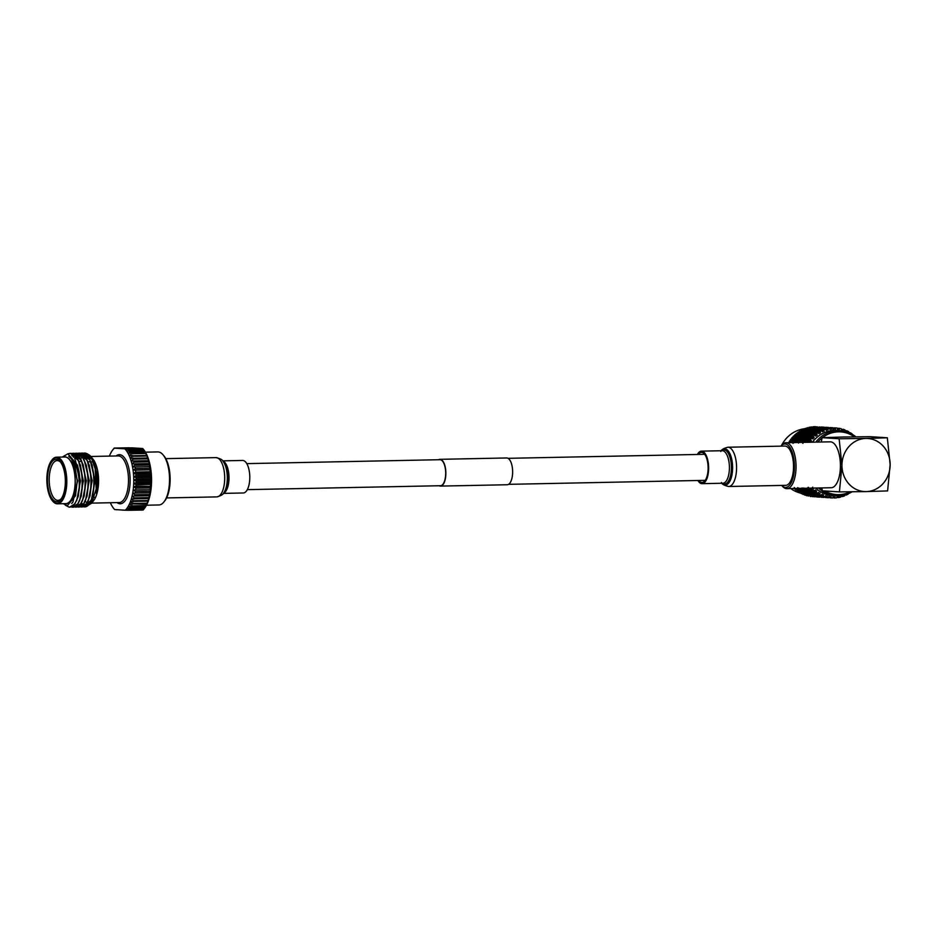 <?xml version="1.0" encoding="UTF-8"?>
<svg xmlns="http://www.w3.org/2000/svg" width="937" height="937" viewBox="0 0 937 937"><rect width="100%" height="100%" fill="white"/><g stroke="black" fill="none" stroke-linecap="round" stroke-linejoin="round"><path stroke-width="1.41" d="M246.782 463.628L439.945 459.704A13.013 5.481 88.8 0 1 440.144 459.704A13.013 5.481 88.8 0 1 445.696 472.834A13.013 5.481 88.8 0 1 440.472 485.717A13.013 5.481 88.8 0 1 440.285 485.717M438.621 459.727A13.387 5.645 88.8 0 1 439.945 459.329A13.387 5.645 88.8 0 1 440.144 459.329A13.387 5.645 88.8 0 1 445.86 472.834A13.387 5.645 88.8 0 1 440.484 486.092A13.387 5.645 88.8 0 1 440.285 486.092A13.387 5.645 88.8 0 1 439.148 485.753M506.519 457.982A13.387 5.645 88.8 0 1 506.718 457.97A13.387 5.645 88.8 0 1 506.929 457.982A13.387 5.645 88.8 0 1 512.633 471.487A13.387 5.645 88.8 0 1 507.268 484.745A13.387 5.645 88.8 0 1 507.058 484.734M698.334 454.457A15.039 6.336 88.8 0 1 701.473 452.36A15.039 6.336 88.8 0 1 708.114 467.809A15.039 6.336 88.8 0 1 702.082 482.438A15.039 6.336 88.8 0 1 698.861 480.47M784.855 446.071A19.642 8.281 88.8 0 1 793.534 466.239A19.642 8.281 88.8 0 1 785.651 485.343L728.693 486.502A19.642 8.281 88.8 0 0 736.576 467.399A19.642 8.281 88.8 0 0 727.897 447.23L784.855 446.071M697.397 454.468A16.269 6.852 88.8 0 1 701.438 451.142A16.269 6.852 88.8 0 1 708.63 467.844A16.269 6.852 88.8 0 1 702.106 483.668A16.269 6.852 88.8 0 1 697.924 480.494M223.346 493.389L243.269 492.979A16.269 6.852 -91.2 0 0 249.792 477.167A16.269 6.852 -91.2 0 0 242.613 460.454L222.678 460.863M820.765 487.943A31.425 28.485 93.7 0 0 822.042 488.997M824.923 490.965A31.425 28.485 93.7 0 0 850.187 491.808M852.12 491.784A32.654 29.597 -86.3 0 1 836.038 495.802A32.654 29.597 -86.3 0 1 818.575 487.99M790.758 488.552A32.654 29.597 93.7 0 0 796.11 491.62A32.654 29.597 93.7 0 0 800.854 493.178M836.038 495.802L832.876 495.591A32.654 29.597 -86.3 0 1 815.694 488.048M815.588 495.474L816.49 496.821M811.735 495.427L812.367 496.669M811.02 496.54A35.044 31.764 -86.3 0 1 810.224 496.434L811.02 496.54M807.097 495.79A35.044 31.764 -86.3 0 1 806.324 495.568L807.928 494.853L808.408 496.106M805.035 495.158A35.044 31.764 -86.3 0 1 804.567 494.994L807.436 495.24L805.035 495.158M803.302 494.49A35.044 31.764 -86.3 0 1 802.927 494.338A35.044 31.764 -86.3 0 1 802.552 494.174L804.215 493.752L804.567 494.994M812.742 489.313A35.044 31.764 93.7 0 0 814.265 490.707L811.688 489.899L813.808 488.294L812.402 488.306L812.719 487.158M815.869 491.995A35.044 31.764 93.7 0 0 817.544 493.167L814.897 492.475L816.818 490.906L815.424 491.07L815.612 489.934L814.265 490.707M819.289 494.221A35.044 31.764 93.7 0 0 821.081 495.146L818.376 494.584L820.109 493.085L818.739 493.389L818.786 492.288L817.544 493.167M822.932 495.954A35.044 31.764 93.7 0 0 824.829 496.622L822.077 496.188L823.611 494.783L822.288 495.228L822.217 494.174L821.081 495.146M826.75 497.16A35.044 31.764 93.7 0 0 828.718 497.57L825.93 497.266L827.301 495.978L826.036 496.551L825.848 495.568L824.829 496.622M830.686 497.84A35.044 31.764 93.7 0 0 831.716 497.922L829.889 497.805L831.096 496.657L829.901 497.348L829.608 496.458L828.718 497.57M831.716 497.922A35.044 31.764 93.7 0 0 832.688 497.969L833.438 496.809L833.848 497.606L834.949 496.809L834.68 497.957A35.044 31.764 93.7 0 0 836.671 497.816L837.291 496.633L837.783 497.324L837.291 496.633M837.186 496.481L837.983 497.559L838.791 496.423L837.783 497.324M838.65 497.524A35.044 31.764 93.7 0 0 840.618 497.102L841.098 495.919L841.672 496.493L842.562 495.509L842.55 496.551A35.044 31.764 93.7 0 0 844.46 495.86L846.216 494.08L846.322 495.052A35.044 31.764 93.7 0 0 848.137 494.104L848.348 492.967M849.262 493.19L849.672 492.159M804.051 440.413L804.988 439.687M797.516 441.128L796.895 439.886L799.226 438.879L799.8 440.074L797.516 441.128L798.125 442.276M799.343 441.058L800.221 440.296M781.739 485.425A21.727 9.159 -91.2 0 0 785.37 487.416A21.727 9.159 -91.2 0 0 794.412 466.298A21.727 9.159 -91.2 0 0 785.136 443.986A21.727 9.159 -91.2 0 0 780.943 446.153L781.458 445.45A22.956 9.675 88.8 0 1 785.897 442.732A22.956 9.675 88.8 0 1 786.248 442.744A22.956 9.675 88.8 0 1 796.04 465.9A22.956 9.675 88.8 0 1 786.834 488.634A22.956 9.675 88.8 0 1 786.483 488.622A22.956 9.675 88.8 0 1 782.29 486.092L781.716 485.425M830.861 487.72A22.956 9.675 -91.2 0 0 831.201 487.732A22.956 9.675 -91.2 0 0 840.419 464.998A22.956 9.675 -91.2 0 0 830.615 441.842A22.956 9.675 -91.2 0 0 830.276 441.831L785.897 442.732M839.13 438.762L865.905 438.446A26.576 24.093 93.7 0 0 841.953 465.502L839.13 438.762L822.065 437.661L843.487 437.005L870.274 436.689L887.327 437.79L890.15 464.529A26.576 24.093 93.7 0 0 865.905 438.446L887.327 437.79M887.608 490.918L890.15 464.529A26.576 24.093 93.7 0 1 866.186 491.585L887.608 490.918M822.065 437.661L821.362 442.006M821.854 487.919L822.346 490.801L839.411 491.902L866.186 491.585A26.576 24.093 93.7 0 1 841.953 465.502L839.411 491.902M853.806 435.307A35.044 31.764 93.7 0 0 853.666 435.19L853.068 434.944M853.338 436.021L853.666 435.19M852.131 435.049L852.061 433.901A35.044 31.764 93.7 0 0 850.386 432.73L848.641 433.21M839.224 428.326L837.737 429.333L838.346 428.56L839.341 429.497L839.224 428.326A35.044 31.764 93.7 0 1 841.18 428.724L841.637 429.978L842.222 429.357L843.101 430.388L843.113 429.263A35.044 31.764 93.7 0 1 844.998 429.942L845.326 431.172L845.959 430.692L846.72 431.781L846.849 430.739A35.044 31.764 93.7 0 1 848.653 431.676L848.84 432.882L849.519 432.531L850.152 433.667L850.386 432.73M846.849 430.739L845.174 431.418M843.113 429.263L841.52 430.118M838.556 428.244L837.444 429.521M838.346 428.56L837.842 429.298L837.245 428.057A35.044 31.764 93.7 0 0 836.226 427.975A35.044 31.764 93.7 0 0 835.254 427.928L833.063 429.24M833.262 427.928A35.044 31.764 93.7 0 0 831.26 428.08L833.227 427.904L834 429.146L834.375 427.858M834.41 428.303L835.499 429.146L835.254 427.928M830.592 428.092L830.041 429.369L830.475 428.584L831.646 429.322L831.26 428.08M833.028 427.776L830.264 427.659L833.028 427.776M830.393 427.787L829.772 429.017L830.463 427.869M832.97 427.764L829.995 427.577L828.671 428.947M830.264 427.659L829.503 428.795L829.995 427.577M829.245 428.279L829.28 428.361A35.044 31.764 93.7 0 0 827.312 428.783L829.245 428.279L830.041 429.369L829.175 428.139L826.422 428.256L829.175 428.139M826.645 428.841L826.247 430.177L826.586 429.415L827.839 430.036L827.312 428.783M826.422 428.256L825.942 429.568L826.493 428.443M828.835 427.612L826.2 427.811L828.776 427.553M826.2 427.811L825.661 429.087L826.27 427.951M829.046 427.881L830.147 429.533L830.475 428.584M826.001 427.495L825.392 428.736L826.071 427.588M825.872 427.366L825.122 428.514L825.673 427.295L828.577 427.483L825.602 427.295L824.291 428.666M825.602 427.295L824.853 428.432L825.673 427.295M825.333 429.216L825.38 429.333A35.044 31.764 93.7 0 0 823.471 430.024L822.616 429.544L825.333 429.216L826.247 430.177L825.251 428.97L822.346 428.783L825.251 428.97M822.815 430.13L822.569 431.5L822.815 430.786L824.138 431.266L823.471 430.024M822.522 429.275L822.206 430.633L822.616 429.544M824.865 427.998L822.264 428.56L824.865 427.998L825.661 429.087L824.794 427.846L822.03 427.975L824.794 427.846M822.264 428.56L821.866 429.896L822.346 428.783M822.03 427.975L821.562 429.287L822.1 428.162M824.455 427.331L821.819 427.53L824.384 427.272M821.819 427.53L821.269 428.795L821.89 427.659M825.38 429.333L824.583 427.495M821.62 427.213L820.999 428.455L821.69 427.307M821.046 427.12L820.191 428.209L821.222 427.014L824.185 427.19L821.292 427.003L820.73 428.232L821.491 427.085M821.222 427.014L820.472 428.15L821.292 427.003M821.011 427.12L819.969 428.338M821.562 430.68L821.608 430.844A35.044 31.764 93.7 0 0 819.793 431.793L818.903 431.184L821.562 430.68L822.569 431.5L821.444 430.352L818.774 430.821L818.54 430.165L821.234 429.743L821.444 430.352M819.161 431.934L819.067 433.327L819.231 432.648L820.601 432.988L819.793 431.793M818.774 430.821L818.61 432.215L818.903 431.184M820.953 428.935L818.434 429.849L818.235 429.263L820.953 428.935L821.866 429.896L820.859 428.689L818.142 428.994L820.859 428.689M818.434 429.849L818.188 431.219L818.54 430.165M821.234 429.743L822.206 430.633L821.14 429.451M818.142 428.994L817.814 430.352L818.235 429.263M820.472 427.717L817.884 428.279L820.472 427.717L821.269 428.795L820.402 427.565L817.65 427.694L820.402 427.565M817.884 428.279L817.486 429.614L817.966 428.502M817.65 427.694L817.169 428.994L817.72 427.869M820.074 427.049L817.439 427.249L820.004 426.991M817.439 427.249L816.888 428.514L817.497 427.377M821.222 428.713L820.203 427.213M817.24 426.932L816.619 428.174L817.298 427.026M817.029 426.768L816.35 427.951L817.099 426.803M817.966 432.648L818.036 432.859A35.044 31.764 93.7 0 0 816.338 434.042L815.389 433.316L817.966 432.648L819.067 433.327L817.814 432.238L815.213 432.871L814.921 432.051L817.544 431.465L817.814 432.238M815.729 434.218L815.799 435.623L817.275 435.19L816.338 434.042M817.169 430.399L817.415 431.09L814.768 431.641L814.511 430.903L817.169 430.399L818.188 431.219L817.052 430.06L814.382 430.54L814.159 429.884L817.052 430.06M817.544 431.465L818.61 432.215L817.415 431.09M814.382 430.54L814.218 431.934L814.511 430.903M816.572 428.654L814.054 429.556L813.843 428.982L816.572 428.654L817.486 429.614L816.478 428.408L813.749 428.713L816.478 428.408M814.054 429.556L813.808 430.938L814.159 429.884M816.853 429.462L817.814 430.352L816.748 429.169M813.749 428.713L813.433 430.071L813.843 428.982M816.092 427.436L813.492 427.998L816.092 427.436L816.888 428.514L816.022 427.284L813.257 427.413L816.022 427.284M813.492 427.998L813.093 429.333L813.574 428.221M813.257 427.413L812.789 428.713L813.339 427.588M815.682 426.768L812.941 426.78A35.044 31.764 -86.3 0 1 813.421 426.745L814.78 426.686A35.044 31.764 -86.3 0 1 815.577 426.686M813.047 426.967L812.496 428.232L813.117 427.096M816.818 428.42L815.811 426.932M814.628 435.096L814.721 435.342A35.044 31.764 93.7 0 0 813.164 436.747L812.133 435.916L814.628 435.096L815.799 435.623L814.429 434.604L811.922 435.4L811.524 434.417L814.066 433.679L814.429 434.604M812.578 436.97L812.812 438.34L814.218 437.825L813.164 436.747M813.585 432.367L813.902 433.222L811.337 433.936L810.997 433.035L813.585 432.367L814.686 433.046L813.433 431.957L810.833 432.589L810.528 431.77L813.152 431.184L813.433 431.957M814.066 433.679L815.213 434.276L813.902 433.222M812.789 430.118L813.023 430.809L810.388 431.36L810.118 430.622L812.789 430.118L813.808 430.938L812.672 429.778L810.001 430.259L809.767 429.591L812.672 429.778M813.152 431.184L814.218 431.934L813.023 430.809M812.18 428.373L809.662 429.275L809.463 428.701L812.18 428.373L813.093 429.333L812.098 428.127L809.193 427.94L812.098 428.127M809.662 429.275L809.416 430.657L809.767 429.591M812.461 429.181L813.433 430.071L812.356 428.888M809.369 428.432L809.041 429.79L809.463 428.701M811.7 427.155L808.982 427.377A35.044 31.764 -86.3 0 1 809.463 427.272L811.7 427.155L812.496 428.232L810.798 427.038A35.044 31.764 -86.3 0 1 811.594 426.921L811.629 427.003M809.099 427.705L808.713 429.041L809.193 427.94M811.583 437.989L811.7 438.258A35.044 31.764 93.7 0 0 810.318 439.875L809.205 438.938L812.812 438.34L811.337 437.427L808.936 438.352L808.432 437.239L810.868 436.349L811.337 437.427M809.755 440.121L810.142 441.444L811.489 440.87L810.318 439.875M808.936 438.352L809.205 438.938M810.236 434.815L810.646 435.822L808.186 436.677L807.741 435.635L810.236 434.815L811.419 435.33L810.036 434.323L807.53 435.119L807.144 434.136L809.685 433.398L810.036 434.323M810.868 436.349L812.074 436.783L810.646 435.822M809.193 432.086L809.509 432.941L806.956 433.655L806.605 432.753L809.193 432.086L810.306 432.765L809.041 431.676L806.441 432.308L806.148 431.488L808.772 430.903L809.041 431.676M809.685 433.398L810.821 433.995L809.509 432.941M808.397 429.837L808.643 430.528L805.996 431.079L805.738 430.341L808.397 429.837L809.416 430.657L808.291 429.497L805.609 429.978L805.387 429.31L808.081 428.888L808.291 429.497M808.772 430.903L809.837 431.652L808.643 430.528M805.609 429.978L805.445 431.371L805.738 430.341M807.788 428.08L805.106 428.525A35.044 31.764 -86.3 0 1 805.574 428.35L807.788 428.08L808.713 429.041L806.874 427.928A35.044 31.764 -86.3 0 1 807.659 427.705L807.706 427.846M805.27 428.994L805.035 430.376L805.387 429.31M806.628 442.334L809.041 441.573A35.044 31.764 93.7 0 0 808.549 442.276M807.999 439.441L808.572 440.636L806.288 441.69L805.668 440.449L809.24 439.711L807.717 438.844L805.375 439.84L804.813 438.657L807.19 437.708L807.717 438.844M806.288 441.69L805.668 440.449M808.889 441.268L810.142 441.444L808.572 440.636M805.375 439.84L805.761 441.163L804.18 440.355L801.908 441.409L801.287 440.167L803.606 439.16L804.18 440.355M806.488 436.068L806.944 437.146L804.543 438.071L804.051 436.958L807.682 436.501L806.265 435.541L803.805 436.396L803.36 435.354L805.855 434.534L806.265 435.541M804.543 438.071L804.813 438.657M807.19 437.708L808.42 438.059L806.944 437.146M805.293 433.117L805.656 434.042L803.15 434.827L802.751 433.854L805.293 433.117L806.441 433.714L805.129 432.66L802.564 433.374L802.224 432.472L804.813 431.805L805.129 432.66M805.855 434.534L807.026 435.049L805.656 434.042M804.391 430.61L804.66 431.383L802.06 432.027L801.756 431.196L804.391 430.61L805.445 431.371L804.251 430.235L801.615 430.797L801.393 430.188A35.044 31.764 -86.3 0 1 801.838 429.954L804.016 429.544L804.251 430.235M804.813 431.805L805.914 432.484L804.66 431.383M802.927 443.353L802.236 442.053L804.496 440.987L804.942 442.346M801.908 441.409L802.236 442.053M804.496 440.987L805.761 441.163L803.325 438.563L800.983 439.558L800.421 438.375L802.81 437.427L803.325 438.563M800.983 439.558L801.287 440.167M803.606 439.16L804.848 439.418L802.564 436.853L800.151 437.79L799.659 436.665L802.095 435.787L802.564 436.853M800.151 437.79L800.421 438.375M802.81 437.427L804.04 437.778L801.873 435.26L799.413 436.115L798.98 435.073L801.463 434.253L801.873 435.26M802.095 435.787L803.302 436.22L801.276 433.761L798.757 434.545L798.371 433.573L800.912 432.824L801.276 433.761M801.463 434.253L802.646 434.768L800.737 432.379L798.183 433.093L797.902 432.355A35.044 31.764 -86.3 0 1 798.312 432.062L800.421 431.524L800.737 432.379M800.912 432.824L802.06 433.433L801.533 432.191L799.484 431.289A35.044 31.764 -86.3 0 1 800.186 430.868L800.268 431.102M798.547 443.06L797.856 441.772L800.116 440.706L800.76 441.959L799.765 442.451M800.116 440.706L801.369 440.882L802.365 442.709L800.76 441.959M799.226 438.879L800.467 439.137L801.369 440.882L799.8 440.074M796.345 442.522L797.984 442.428L797.856 441.772M798.418 437.146L798.945 438.282L796.602 439.266L796.04 438.094L799.648 437.485L798.172 436.572L795.771 437.509L795.267 436.384L797.715 435.506L798.172 436.572M796.602 439.266L796.895 439.886M797.715 435.506L798.921 435.939L800.467 439.137L798.945 438.282M795.771 437.509L796.04 438.094M797.082 433.972L797.492 434.967L795.033 435.834L794.67 434.979A35.044 31.764 -86.3 0 1 795.044 434.627L798.254 434.487L796.122 433.714A35.044 31.764 -86.3 0 1 796.766 433.187L796.883 433.48M797.902 432.355L798.921 435.939L797.492 434.967M795.724 440.425L796.368 441.678L794.154 442.779L793.475 441.491L796.989 440.601L795.419 439.793L793.135 440.847L792.515 439.605L794.834 438.598L795.419 439.793M794.834 438.598L796.087 438.856L797.984 442.428L796.368 441.678M793.135 440.847L793.475 441.491M794.037 436.853L794.553 438.001L792.21 438.984L791.753 438.024A35.044 31.764 -86.3 0 1 792.093 437.626L795.267 437.204L793.053 436.572A35.044 31.764 -86.3 0 1 793.639 435.963L793.791 436.291M792.21 438.984L792.515 439.605M794.67 434.979L796.087 438.856L794.553 438.001M791.203 442.627L792.327 442.053L793.042 443.365M791.343 440.144L791.988 441.397L789.774 442.498L789.212 441.444A35.044 31.764 -86.3 0 1 789.493 441.011L792.597 440.32L790.336 439.828A35.044 31.764 -86.3 0 1 790.851 439.148L791.027 439.512M792.327 442.053L793.604 442.147L791.988 441.397M810.165 488.154L810.915 488.505L810.435 489.372L812.402 488.306M814.171 490.894L815.612 489.934M813.597 492.03L811.067 491.105L811.465 490.32L813.96 491.293L813.597 492.03L815.354 490.367L815.424 491.07M810.435 489.372L808.01 488.318L808.526 487.392M812.145 489.055L812.402 487.673L810.915 488.505M809.779 490.613L807.307 489.618L807.764 488.763L810.2 489.805L809.779 490.613L811.641 488.938L811.688 489.899M806.523 488.212L806.043 489.091L807.261 488.645L808.022 487.392L808.01 488.318M817.474 493.319L818.786 492.288M817.029 494.209L814.417 493.448L814.721 492.815L817.31 493.635L817.029 494.209L818.587 492.639L818.739 493.389M815.249 491.773L815.354 490.367L813.96 491.293M813.082 493.038L810.505 492.194L810.868 491.492L813.41 492.382L813.082 493.038L814.745 491.421L814.897 492.475M811.465 490.32L811.641 488.938L810.2 489.805M809.205 491.738L806.675 490.824L807.085 490.039L809.58 491.011L809.205 491.738L810.962 490.086L811.067 491.105M806.043 489.091L803.63 488.025M805.398 490.332L802.915 489.337L803.384 488.482L805.82 489.524L805.398 490.332L807.261 488.645L807.307 489.618M807.764 488.763L808.022 487.392M821.023 495.263L822.217 494.174M820.695 495.907L818.247 494.841L820.695 495.907L822.054 494.431L822.288 495.228M818.645 494.033L818.587 492.639L817.31 493.635M816.642 494.982L813.984 494.303L814.265 493.752L816.642 494.982L818.106 493.448L818.376 494.584M814.721 492.815L814.745 491.421L813.41 492.382M812.637 493.928L810.025 493.167L810.341 492.534L812.929 493.354L812.637 493.928L814.194 492.358L814.417 493.448M810.868 491.492L810.962 490.086L809.58 491.011M808.701 492.757L806.125 491.913L806.488 491.199L809.029 492.101L808.701 492.757L810.353 491.14L810.505 492.194M807.085 490.039L807.261 488.645L805.82 489.524M804.813 491.457L802.295 490.543L802.693 489.758L805.188 490.73L804.813 491.457L806.581 489.805L806.675 490.824M802.142 487.931L801.662 488.809L800.596 488.353M801.662 488.809L802.904 488.306M801.006 490.051L798.535 489.055L798.992 488.2L801.428 489.243L801.006 490.051L802.868 488.364L802.915 489.337M824.783 496.692L825.848 495.568M824.443 497.172L821.538 496.985L824.525 497.078L821.972 496.364L824.525 497.078L825.72 495.732L826.036 496.551M822.276 495.802L822.054 494.431L820.906 495.497M820.402 496.411L817.896 495.521L820.402 496.411L821.679 495.005L822.077 496.188M818.247 494.841L818.106 493.448L816.888 494.49M816.303 495.626L813.855 494.56L816.303 495.626L817.673 494.15L818.013 495.31M814.265 493.752L814.194 492.358L812.929 493.354M812.262 494.701L809.603 494.022L809.884 493.471L812.262 494.701L813.714 493.167L813.984 494.303M810.341 492.534L810.353 491.14L809.029 492.101M808.256 493.647L805.644 492.885L805.949 492.253L808.549 493.073L808.256 493.647L809.814 492.066L810.025 493.167M806.488 491.199L806.581 489.805L805.188 490.73M804.309 492.475L801.744 491.632L802.095 490.918L804.637 491.82L804.309 492.475L805.972 490.847L806.125 491.913M802.693 489.758L802.868 488.364L801.428 489.243M800.432 491.175L797.902 490.262L798.312 489.477L800.807 490.449L800.432 491.175L802.189 489.524L802.295 490.543M797.75 487.65L797.036 488.423M797.282 488.528L798.488 488.083L798.535 489.055M826.094 497.067L825.72 495.732L824.689 496.844M825.848 497.348L828.613 497.652L825.708 497.465L825.403 496.048L825.93 497.266M821.972 496.364L821.679 495.005L820.589 496.095M820.062 496.891L817.158 496.704L820.168 496.762L817.591 496.083L820.144 496.786L821.327 495.45L821.796 496.657M817.896 495.521L817.673 494.15L816.525 495.216M816.01 496.13L813.515 495.24L816.01 496.13L817.287 494.724L817.685 495.907M813.855 494.56L813.714 493.167L812.508 494.209M811.922 495.333L809.474 494.279L811.922 495.333L813.293 493.869L813.621 495.029M809.884 493.471L809.814 492.066L808.549 493.073M807.87 494.42L805.223 493.74L805.492 493.19L807.87 494.42L809.334 492.885L809.603 494.022M805.949 492.253L805.972 490.847L804.637 491.82M803.876 493.366L801.252 492.604L801.568 491.972L804.157 492.792L803.876 493.366L805.433 491.784L805.644 492.885M802.095 490.918L802.189 489.524L800.807 490.449M799.929 492.194L797.832 491.503A35.044 31.764 -86.3 0 1 797.41 491.222L797.715 490.637L800.257 491.538L799.929 492.194L801.592 490.566L801.744 491.632M795.829 488.446L797.047 488.962L796.626 489.77L794.599 488.962A35.044 31.764 -86.3 0 1 794.225 488.622L794.599 487.919M796.626 489.77L798.488 488.083L797.047 488.962M796.298 490.391A35.044 31.764 -86.3 0 1 795.665 489.875L796.298 490.391L797.809 489.243L797.902 490.262M798.312 489.477L798.488 488.083M833.075 496.551L833.848 497.606M829.222 496.563L829.889 497.805L829.222 496.563M825.638 497.5L828.402 497.711L825.497 497.524L825.11 496.223L825.708 497.465M821.702 496.774L821.327 495.45L820.308 496.551M821.468 497.067L824.22 497.371L821.316 497.184L821.011 495.767L821.538 496.985M817.591 496.083L817.287 494.724L816.209 495.814M815.67 496.61L812.777 496.423L815.752 496.505L813.199 495.79L815.752 496.505L816.947 495.169L817.404 496.376M813.515 495.24L813.293 493.869L812.133 494.935M811.629 495.849L809.123 494.959L811.629 495.849L812.906 494.431L813.304 495.626M809.474 494.279L809.334 492.885L808.116 493.916M807.542 495.052L805.094 493.998L807.542 495.052L808.9 493.588L809.24 494.748M805.492 493.19L805.433 491.784L804.157 492.792M803.489 494.127L801.322 493.576A35.044 31.764 -86.3 0 1 800.877 493.354L803.489 494.127L804.953 492.604L805.223 493.74M801.568 491.972L801.592 490.566L800.257 491.538M799.683 492.686A35.044 31.764 -86.3 0 1 798.98 492.265L799.683 492.686L801.041 491.503L801.252 492.604M834 497.945L834.68 497.957M828.683 496.259L829.819 497.793M824.794 496.751L825.497 497.524M821.245 497.219L824.01 497.418L821.117 497.231L820.73 495.942L821.316 497.184M817.322 496.493L816.947 495.169L815.928 496.27M817.076 496.786L819.84 497.078L816.935 496.891L816.631 495.474L817.158 496.704M813.199 495.79L812.906 494.431L811.817 495.521M811.29 496.317L808.818 495.509L811.372 496.223L812.555 494.877L813.023 496.083M809.123 494.959L808.9 493.588L807.753 494.642M807.237 495.568L808.514 494.15L808.912 495.345M805.094 493.998L804.953 492.604L803.735 493.635M804.215 493.752L804.848 494.455M820.449 496.001L821.117 497.231L820.449 496.001M816.865 496.926L819.629 497.137L816.724 496.95L816.338 495.661L816.935 496.891M812.929 496.212L812.555 494.877L811.536 495.989M812.695 496.505L815.448 496.797L812.543 496.61L812.238 495.193L812.777 496.423M808.818 495.509L808.514 494.15L807.436 495.24M807.928 494.853L808.631 495.802M840.981 495.673L842.55 496.551M819.922 495.696L821.046 497.219M816.068 495.708L816.724 496.95L816.068 495.708M812.473 496.645L811.946 495.38L812.543 496.61M844.659 494.338L846.322 495.052M816.455 496.809L815.799 495.626L816.666 496.938M803.829 429.029L803.091 429.357A35.044 31.764 -86.3 0 1 803.829 429.029L805.035 430.376L803.899 429.216M789.212 441.444L789.458 442.287L788.439 442.674A35.044 31.764 -86.3 0 1 788.439 442.674L788.649 443.084M805.059 428.701A32.654 29.597 93.7 0 0 781.622 445.239M812.414 442.194A32.654 29.597 -86.3 0 1 837.081 430.423L840.231 430.633A32.654 29.597 -86.3 0 1 855.844 436.806M841.637 429.978L842.222 429.357M829.28 428.361L830.147 429.533M826.375 430.446L826.586 429.415M821.608 430.844L822.733 431.875L822.815 430.786M818.036 432.859L819.266 433.796L819.231 432.648M814.721 435.342L816.045 436.173L815.881 434.991M811.7 438.258L813.117 438.973L812.812 437.778M809.041 441.573L810.517 442.147L810.083 440.964M800.666 492.148L800.877 493.354M797.328 490.051L797.41 491.222M795.419 489.29L795.665 489.875M794.271 487.521L794.225 488.622M790.336 439.828L789.985 441.491M791.753 438.024L791.894 438.973L790.851 439.148M793.053 436.572L792.515 438.247M794.693 436.01L793.639 435.963M796.122 433.714L795.384 435.377M797.797 433.444L796.766 433.187M801.393 430.188L801.17 431.325L800.186 430.868M805.106 428.525L804.742 429.696M808.982 427.377L808.467 428.56L807.659 427.705M812.941 426.78L812.285 427.951L811.594 426.921M816.923 426.733L816.15 427.881M815.787 442.123A32.654 29.597 -86.3 0 1 840.231 430.633M854.368 436.829A31.425 28.485 93.7 0 0 822.428 437.649M822.018 437.977A31.425 28.485 93.7 0 0 817.837 442.077M800.421 431.524L801.533 432.191L801.17 431.325M804.016 429.544L810.517 442.147M808.549 495.931L808.174 494.595L807.144 495.708M804.731 494.677L804.52 493.295L803.36 494.361M801.1 492.897L801.041 491.503L799.765 492.511M797.715 490.637L797.809 489.243L796.415 490.156M791.894 438.973L793.838 442.569M808.467 428.56L813.117 438.973M812.285 427.951L816.045 436.173M816.619 428.174L819.266 433.796M820.999 428.455L822.733 431.875M158.482 504.949A26.529 11.174 -91.2 0 0 158.892 504.961A26.529 11.174 -91.2 0 0 164.022 501.822A26.529 11.174 -91.2 0 0 169.527 478.21A26.529 11.174 -91.2 0 0 163.061 454.843A26.529 11.174 -91.2 0 0 158.212 451.927A26.529 11.174 -91.2 0 0 157.814 451.915L145.422 452.161M142.846 448.647L127.678 448.952L142.846 448.647L143.584 449.514L142.822 448.6L126.483 448.928L114.22 448.144L132.14 447.851L142.705 448.53L143.584 449.514A33.146 13.961 88.8 0 1 144.837 451.224L143.185 449.151L128.709 449.444L127.022 451.587L129.47 450.615L143.947 450.322L144.837 451.224A33.146 13.961 88.8 0 1 146.008 453.215L144.45 451.165L129.974 451.47L128.193 453.578L130.688 452.794L145.153 452.501L146.008 453.215A33.146 13.961 88.8 0 1 147.086 455.476L145.622 453.473L131.145 453.766L129.283 455.839L147.086 455.476A33.146 13.961 88.8 0 1 148.081 457.97L146.699 456.026L132.222 456.331L130.266 458.334L148.081 457.97A33.146 13.961 88.8 0 1 148.96 460.676L147.659 458.825L133.195 459.118L131.157 461.039L148.96 460.676A33.146 13.961 88.8 0 1 149.721 463.569L131.918 463.932L148.948 463.698L149.721 463.569L148.503 461.824L134.038 462.128L131.918 463.932A33.146 13.961 -91.2 0 0 131.157 461.039A33.146 13.961 -91.2 0 0 130.266 458.334A33.146 13.961 -91.2 0 0 129.283 455.839A33.146 13.961 -91.2 0 0 128.193 453.578A33.146 13.961 -91.2 0 0 127.022 451.587A33.146 13.961 -91.2 0 0 125.781 449.877L127.678 448.952M113.869 448.495A34.985 14.746 88.8 0 1 113.974 448.354A34.985 14.746 88.8 0 1 114.197 448.062L129.365 447.781L114.197 448.062L113.471 449.081L114.22 448.144M114.548 509.482L113.775 508.568L114.654 509.552L125.218 510.232A33.146 13.961 -91.2 0 0 126.085 509.365L128.006 510.302L143.162 510.021A34.985 14.746 -91.2 0 0 143.396 509.728A34.985 14.746 -91.2 0 0 143.502 509.587L145.13 507.444L144.251 508.522L129.774 508.814L127.315 507.807L129.025 509.88L143.502 509.587M127.9 510.255L125.218 510.232M126.8 510.278L126.085 509.365A33.146 13.961 -91.2 0 0 127.315 507.807A33.146 13.961 -91.2 0 0 128.474 505.968L130.266 508.03L144.743 507.737L146.277 505.605L145.434 506.495L130.969 506.788L128.474 505.968A33.146 13.961 -91.2 0 0 129.529 503.848L131.426 505.875L145.891 505.582L147.343 503.485L146.523 504.176L129.529 503.848A33.146 13.961 -91.2 0 0 130.501 501.482L132.468 503.462L146.945 503.157L148.304 501.119L130.501 501.482A33.146 13.961 -91.2 0 0 131.344 498.882L133.405 500.78L147.882 500.487L149.159 498.519L131.344 498.882A33.146 13.961 -91.2 0 0 132.082 496.083L134.225 497.887L148.69 497.594L149.897 495.72L132.082 496.083A33.146 13.961 -91.2 0 0 132.691 493.108L134.905 494.806L149.37 494.513L150.506 492.757L132.691 493.108A33.146 13.961 -91.2 0 0 133.171 490.004L135.443 491.55L149.92 491.257L150.974 489.641L133.171 490.004A33.146 13.961 -91.2 0 0 133.499 486.772L135.842 488.177L150.318 487.884L151.314 486.408L133.499 486.772A33.146 13.961 -91.2 0 0 133.698 483.469L136.099 484.71L150.564 484.417L151.513 483.105L133.698 483.469A33.146 13.961 -91.2 0 0 133.757 480.119L136.205 481.196L150.67 480.904L151.56 479.756L133.757 480.119A33.146 13.961 -91.2 0 0 133.663 476.769L136.146 477.647L150.623 477.355L151.478 476.406L133.663 476.769A33.146 13.961 -91.2 0 0 133.441 473.431L135.947 474.122L150.424 473.829L151.244 473.08L133.441 473.431A33.146 13.961 -91.2 0 0 133.066 470.163L150.869 469.8L133.066 470.163A33.146 13.961 -91.2 0 0 132.55 466.989L150.365 466.626L132.55 466.989A33.146 13.961 -91.2 0 0 131.918 463.932M149.721 463.569A33.146 13.961 88.8 0 1 150.365 466.626A33.146 13.961 88.8 0 1 150.869 469.8A33.146 13.961 88.8 0 1 151.244 473.08A33.146 13.961 88.8 0 1 151.478 476.406A33.146 13.961 88.8 0 1 151.56 479.756A33.146 13.961 88.8 0 1 151.513 483.105A33.146 13.961 88.8 0 1 151.314 486.408A33.146 13.961 88.8 0 1 150.974 489.641A33.146 13.961 88.8 0 1 150.506 492.757L132.691 493.108M150.974 489.641L133.171 490.004M151.314 486.408L136.017 486.127L133.499 486.772M150.365 466.626L149.217 465.01L134.752 465.302L132.55 466.989M150.869 469.8L149.791 468.324L135.326 468.617L133.066 470.163M151.244 473.08L150.236 471.756L135.76 472.049L133.441 473.431M151.478 476.406L150.517 475.258L136.052 475.551L133.663 476.769M151.513 483.105L150.646 482.332L136.181 482.625L133.698 483.469M151.56 479.756L150.658 478.795L136.193 479.088L133.757 480.119M150.658 478.795A34.985 14.746 -91.2 0 0 150.623 477.355M136.146 477.647A34.985 14.746 88.8 0 1 136.193 479.088M163.061 454.843L163.963 455.909A25.299 10.658 88.8 0 1 170.124 478.198A25.299 10.658 88.8 0 1 164.865 500.721L164.022 501.822M56.302 459.341A21.176 8.925 88.8 0 1 60.179 461.683A21.176 8.925 88.8 0 1 65.344 480.33A21.176 8.925 88.8 0 1 60.94 499.175A21.176 8.925 88.8 0 1 56.525 501.67A21.176 8.925 88.8 0 1 47.482 479.931A21.176 8.925 88.8 0 1 56.302 459.341M60.659 462.281A19.876 8.374 -91.2 0 0 57.485 460.617A19.876 8.374 -91.2 0 0 57.391 460.606A19.876 8.374 -91.2 0 0 49.204 480.06A19.876 8.374 -91.2 0 0 57.696 500.358A19.876 8.374 -91.2 0 0 58.199 500.346A19.876 8.374 -91.2 0 0 61.397 498.543M92.353 497.676L93.688 497.57A17.826 7.508 -91.2 0 0 94.614 497.371M93.571 462.023A17.826 7.508 -91.2 0 0 93.056 461.953A17.826 7.508 -91.2 0 0 92.974 461.941L90.924 461.871M84.658 453.051L89.565 455.148A26.88 11.326 -91.2 0 1 90.362 456.014L94.988 464.893L96.417 493.588C97.835 487.79 98.291 482.087 97.788 476.464L91.076 456.916M81.742 453.11L88.277 457.069L91.943 464.565L94.543 480.693L92.716 496.481L89.483 503.591L84.084 506.823M78.813 453.168L85.349 457.127L89.015 464.623L91.627 480.751L89.8 496.54L86.567 503.649L81.156 506.882M75.897 453.227L82.433 457.186L86.099 464.682L88.71 480.81L86.883 496.598L83.651 503.708L78.239 506.94M72.969 453.285L79.504 457.244L83.17 464.74L85.782 480.868L83.955 496.657L80.723 503.766L75.323 506.999M70.052 453.344L76.588 457.303L80.254 464.799L82.866 480.939L81.039 496.715L77.806 503.825L72.606 507.069M62.31 457.057L67.944 453.801L77.349 464.916L78.977 471.37L79.938 480.997L78.111 496.786L74.878 503.883L69.678 507.128M78.977 471.37A26.88 11.326 88.8 0 1 78.825 491.995C79.739 484.57 79.235 477.202 77.302 469.917C75.311 462.796 72.465 458.275 68.752 456.366C71.165 457.631 73.238 461.063 74.995 466.673L75.487 495.814L67.288 505.746L63.306 503.696M74.995 466.673L77.232 480.974L75.522 495.696M77.548 465.525L80.16 480.915L78.298 496.118M71.798 455.452L77.876 459.997M80.465 465.443L83.077 480.857L81.214 496.06M74.925 455.405L80.805 459.938M83.17 464.74L86.005 480.798L84.143 496.001M73.344 457.057L74.328 456.284M86.309 465.326L88.921 480.74L87.059 495.942M74.632 458.884L75.815 457.432M76.319 456.951L77.256 456.225M85.454 457.806L80.734 455.253L86.637 459.821M89.226 465.267L91.849 480.669L89.987 495.884M83.686 455.23L89.565 459.762M92.142 465.209L94.766 480.611L92.716 496.481M90.819 500.663L85.736 504.668M84.236 504.493L83.334 504.118M81.566 461.519L78.977 461.297M80.488 458.732L81.66 457.315M82.163 456.834L83.252 456.003M86.602 455.171L92.482 459.704M95.141 465.338L97.682 480.552L96.417 493.588M68.752 456.366L71.751 459.212L77.572 480.962L72.945 502.045L71.669 503.52M75.323 460.102L80.488 480.904L76.67 500.745M78.368 460.231L83.416 480.845L79.598 500.686M81.285 460.172L86.333 480.786L82.515 500.627M73.484 457.233L74.503 456.389M84.213 460.114L89.261 480.728L85.443 500.557M74.784 459.13L75.979 457.596M76.447 457.127L77.42 456.331M87.129 460.055L92.177 480.669L88.359 500.499M77.724 459.048L78.907 457.537M79.376 457.069L80.336 456.272M81.226 455.745L81.952 455.452M90.057 459.997L95.094 480.611L91.287 500.44M89.893 502.431L85.536 504.68M80.641 458.989L81.824 457.479M82.292 457.01L83.428 456.096M86.567 455.136L91.299 457.689M92.704 459.517L97.788 476.464M78.825 491.995C76.916 501.974 73.672 507.022 69.115 507.128L65.414 505.266M69.865 507.128L69.115 507.128M67.827 453.789L70.298 453.356C85.396 452.606 86.181 509.693 72.032 507.069L71.142 506.905M72.781 507.069L72.032 507.069M71.517 453.473L73.215 453.297C88.324 452.548 89.109 509.634 74.96 506.999L74.058 506.847M75.71 507.011L74.96 506.999M74.433 453.414L76.131 453.239C91.24 452.489 92.025 509.576 77.876 506.94L76.986 506.788M78.626 506.952L77.876 506.94M77.361 453.356L79.059 453.18C94.168 452.43 94.953 509.517 80.805 506.882L79.903 506.73M81.554 506.882L80.805 506.882M80.277 453.297L81.976 453.121C97.085 452.372 97.87 509.459 83.721 506.823L82.831 506.671M84.471 506.823L83.721 506.823M83.206 453.239L84.904 453.063C89.847 453.789 93.501 459.317 95.879 469.671A26.88 11.326 -91.2 0 0 90.362 456.014L90.42 456.085M84.67 505.664L86.462 506.144M86.79 506.156L91.65 503.181L96.675 487.498L95.879 469.671M89.94 455.909L86.052 454.679M85.724 454.726L83.873 455.417M83.651 455.558L82.14 456.811M81.39 502.759L82.304 503.86M56.302 457.806A22.711 9.569 -91.2 0 0 51.558 460.489A22.711 9.569 -91.2 0 0 46.85 480.704A22.711 9.569 -91.2 0 0 52.378 500.709A22.711 9.569 -91.2 0 0 56.536 503.204A22.711 9.569 -91.2 0 0 66 481.126A22.711 9.569 -91.2 0 0 56.302 457.806M51.781 460.231A23.32 9.827 88.8 0 1 51.992 459.938A23.32 9.827 88.8 0 1 56.501 457.174A23.32 9.827 88.8 0 1 56.852 457.186A23.32 9.827 88.8 0 1 66.808 480.716A23.32 9.827 88.8 0 1 57.45 503.813A23.32 9.827 88.8 0 1 57.098 503.813A23.32 9.827 88.8 0 1 52.823 501.236A23.32 9.827 88.8 0 1 52.601 500.967M64.782 503.673A23.448 9.885 -91.2 0 0 65.449 503.766A23.448 9.885 -91.2 0 0 75.206 480.962A23.448 9.885 -91.2 0 0 65.203 456.893A23.448 9.885 -91.2 0 0 63.833 457.033M91.217 457.572A23.32 9.827 -91.2 0 0 88.57 456.542A23.32 9.827 -91.2 0 0 88.219 456.53A23.32 9.827 -91.2 0 0 87.879 456.553M86.989 456.741A23.32 9.827 -91.2 0 0 85.583 457.455M85.126 501.225A23.32 9.827 -91.2 0 0 86.672 502.466M87.176 502.736A23.32 9.827 -91.2 0 0 88.816 503.169A23.32 9.827 -91.2 0 0 89.167 503.169A23.32 9.827 -91.2 0 0 89.437 503.157L89.167 503.169M89.823 503.11A23.32 9.827 -91.2 0 0 92.845 501.365M92.646 458.884A23.32 9.827 -91.2 0 0 91.885 458.111M88.57 456.424A23.448 9.885 88.8 0 1 91.053 457.326M91.697 457.818A23.448 9.885 88.8 0 1 92.283 458.357M91.685 457.584L92.868 459.001A23.448 9.885 88.8 0 1 98.572 479.65A23.448 9.885 88.8 0 1 93.712 500.522L91.65 503.181M92.669 501.682A23.448 9.885 88.8 0 1 89.729 503.251M65.449 503.637A23.32 9.827 -91.2 0 0 65.801 503.649A23.32 9.827 -91.2 0 0 75.159 480.54A23.32 9.827 -91.2 0 0 65.203 457.022A23.32 9.827 -91.2 0 0 64.852 457.01L56.501 457.174M150.646 482.332A34.985 14.746 -91.2 0 0 150.67 480.904M150.517 475.258A34.985 14.746 -91.2 0 0 150.424 473.829M150.236 471.756A34.985 14.746 -91.2 0 0 150.072 470.351M149.791 468.324A34.985 14.746 -91.2 0 0 149.58 466.966M149.217 465.01A34.985 14.746 -91.2 0 0 148.948 463.698M144.45 451.165A34.985 14.746 -91.2 0 0 143.947 450.322M148.503 461.824A34.985 14.746 -91.2 0 0 148.175 460.594M147.659 458.825A34.985 14.746 -91.2 0 0 147.285 457.666M145.622 453.473A34.985 14.746 -91.2 0 0 145.153 452.501M146.699 456.026A34.985 14.746 -91.2 0 0 146.266 454.96M150.482 485.834A34.985 14.746 -91.2 0 0 150.564 484.417M150.166 489.266A34.985 14.746 -91.2 0 0 150.318 487.884M149.709 492.593A34.985 14.746 -91.2 0 0 149.92 491.257M150.506 492.757A33.146 13.961 88.8 0 1 149.897 495.72A33.146 13.961 88.8 0 1 149.159 498.519A33.146 13.961 88.8 0 1 148.304 501.119A33.146 13.961 88.8 0 1 147.343 503.485A33.146 13.961 88.8 0 1 146.277 505.605A33.146 13.961 88.8 0 1 145.13 507.444A33.146 13.961 88.8 0 1 144.673 508.077L143.396 509.728M149.112 495.778A34.985 14.746 -91.2 0 0 149.37 494.513M146.523 504.176A34.985 14.746 -91.2 0 0 146.945 503.157M145.434 506.495A34.985 14.746 -91.2 0 0 145.891 505.582M148.374 498.789A34.985 14.746 -91.2 0 0 148.69 497.594M147.507 501.6A34.985 14.746 -91.2 0 0 147.882 500.487M144.251 508.522A34.985 14.746 -91.2 0 0 144.743 507.737M136.205 481.196A34.985 14.746 88.8 0 1 136.181 482.625M135.947 474.122A34.985 14.746 88.8 0 1 136.052 475.551M135.607 470.643A34.985 14.746 88.8 0 1 135.76 472.049M135.104 467.258A34.985 14.746 88.8 0 1 135.326 468.617M134.471 463.991A34.985 14.746 88.8 0 1 134.752 465.302M129.47 450.615A34.985 14.746 88.8 0 1 129.974 451.47M133.71 460.887A34.985 14.746 88.8 0 1 134.038 462.128M132.808 457.959A34.985 14.746 88.8 0 1 133.195 459.118M130.688 452.794A34.985 14.746 88.8 0 1 131.145 453.766M131.801 455.253A34.985 14.746 88.8 0 1 132.222 456.331M114.337 448.214A33.146 13.961 -91.2 0 0 113.471 449.081A33.146 13.961 -91.2 0 0 112.698 450.006A33.146 13.961 -91.2 0 0 112.241 450.627A33.146 13.961 -91.2 0 0 111.081 452.477A33.146 13.961 -91.2 0 0 110.016 454.586A33.146 13.961 -91.2 0 0 109.383 456.108M110.332 502.747A33.146 13.961 -91.2 0 0 111.362 504.867A33.146 13.961 -91.2 0 0 112.534 506.858A33.146 13.961 -91.2 0 0 113.775 508.568A33.146 13.961 -91.2 0 0 113.881 508.697A33.146 13.961 -91.2 0 0 114.654 509.552M136.099 484.71A34.985 14.746 88.8 0 1 136.017 486.127M135.842 488.177A34.985 14.746 88.8 0 1 135.701 489.559M135.443 491.55A34.985 14.746 88.8 0 1 135.244 492.885M134.905 494.806A34.985 14.746 88.8 0 1 134.647 496.071M132.468 503.462A34.985 14.746 88.8 0 1 132.058 504.469M131.426 505.875A34.985 14.746 88.8 0 1 130.969 506.788M134.225 497.887A34.985 14.746 88.8 0 1 133.909 499.081M133.405 500.78A34.985 14.746 88.8 0 1 133.042 501.892M130.266 508.03A34.985 14.746 88.8 0 1 129.774 508.814M126.483 448.928L125.781 449.877A33.146 13.961 -91.2 0 0 124.902 448.893M721.385 450.732A18.037 7.601 88.8 0 1 732.605 467.422A18.037 7.601 88.8 0 1 722.052 483.258M721.689 450.732A17.065 7.191 88.8 0 1 731.399 467.411A17.065 7.191 88.8 0 1 722.357 483.246M701.438 451.142L722.228 450.72A16.269 6.852 88.8 0 1 729.419 467.422A16.269 6.852 88.8 0 1 722.884 483.234L702.106 483.668M223.908 492.616A18.037 7.601 -91.2 0 0 227.316 477.683A18.037 7.601 -91.2 0 0 223.275 461.613L223.884 462.433A17.065 7.191 -91.2 0 1 227.703 477.636A17.065 7.191 -91.2 0 1 224.482 491.773L223.908 492.616C223.486 494.314 221.132 495.743 216.822 496.891A19.642 8.281 -91.2 0 0 224.704 477.788A19.642 8.281 -91.2 0 0 216.014 457.619L165.779 458.638M223.475 493.213A16.269 6.852 -91.2 0 0 229.015 477.589A16.269 6.852 -91.2 0 0 222.819 461.027M116.071 455.968A24.549 10.342 88.8 0 1 119.655 454.679A24.549 10.342 88.8 0 1 130.138 479.885A24.549 10.342 88.8 0 1 119.901 503.755A24.549 10.342 88.8 0 1 117.02 502.607M118.788 502.56A23.32 9.827 -91.2 0 0 119.14 502.56A23.32 9.827 -91.2 0 0 128.498 479.463A23.32 9.827 -91.2 0 0 118.542 455.932A23.32 9.827 -91.2 0 0 118.191 455.921L90.748 456.483M704.683 454.328L508.053 458.322M705.21 480.341L508.58 484.335M440.472 485.717L247.309 489.641M439.945 459.329L506.718 457.97M440.484 486.092L507.268 484.745M720.799 451.505C721.221 449.795 723.587 448.378 727.897 447.23M721.431 482.508C721.923 484.195 724.336 485.53 728.693 486.502M216.822 496.891L166.575 497.922M223.275 461.613C222.795 459.926 220.371 458.591 216.014 457.619M786.834 488.634L831.201 487.732M836.226 427.975L834.457 427.858M832.911 427.752L830.065 427.577M824.677 496.903L825.626 495.837M820.332 496.563L821.245 495.532M815.893 496.352L816.865 495.251M832.852 496.282L833.707 497.524M811.512 496.06L812.473 494.982M812.438 428.15L811.969 427.471M824.794 427.822L825.602 428.994M829.151 428.045L829.971 429.263M838.182 428.666L837.209 429.755M91.943 464.565L92.353 465.818M89.015 464.623L89.437 465.876M89.8 496.54L90.163 495.275M86.099 464.682L86.509 465.935M86.883 496.598L87.246 495.333M83.955 496.657L84.318 495.392M80.254 464.799L80.676 466.052M81.039 496.715L81.402 495.45M78.111 496.786L78.485 495.509M77.349 464.916L77.748 466.111M95.281 465.759L94.988 464.893M89.226 456.518L88.219 456.53M112.698 450.006L113.974 448.354M65.801 503.649L57.45 503.813M119.14 502.56L91.697 503.122M90.549 461.847L87.926 461.754M146.5 505.219L158.892 504.961"/></g></svg>
